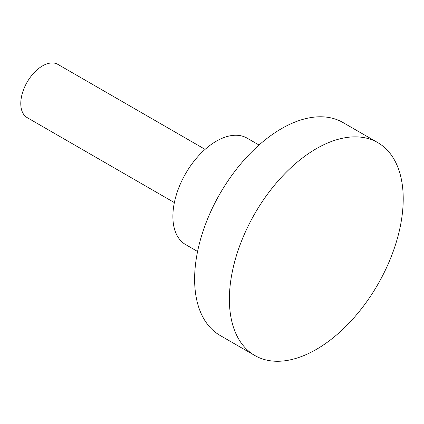 <?xml version="1.0" encoding="UTF-8"?>
<svg xmlns="http://www.w3.org/2000/svg" width="424" height="424" viewBox="0 0 424 424"><rect width="100%" height="100%" fill="white"/><g stroke="black" fill="none" stroke-linecap="round" stroke-linejoin="round"><path stroke-width="0.64" d="M174.37 202.603L27.147 117.607A30.729 17.744 -60 0 1 22.435 92.978A30.729 17.744 -60 0 1 42.511 65.9A30.729 17.744 -60 0 1 57.876 64.379L205.099 149.375M259.038 145.035L247.075 138.129A61.459 35.484 120 0 0 216.346 141.171A61.459 35.484 120 0 0 176.193 195.332A61.459 35.484 120 0 0 185.617 244.579L197.579 251.485M377.763 142.612L342.995 122.536A122.918 70.967 120 0 0 281.536 128.626A122.918 70.967 120 0 0 201.236 236.942A122.918 70.967 120 0 0 220.077 335.442L254.84 355.513A122.918 70.967 120 0 0 316.299 349.429A122.918 70.967 120 0 0 396.604 241.108A122.918 70.967 120 0 0 377.763 142.612A122.918 70.967 120 0 0 316.299 148.697A122.918 70.967 120 0 0 235.998 257.018A122.918 70.967 120 0 0 254.84 355.513"/></g></svg>
